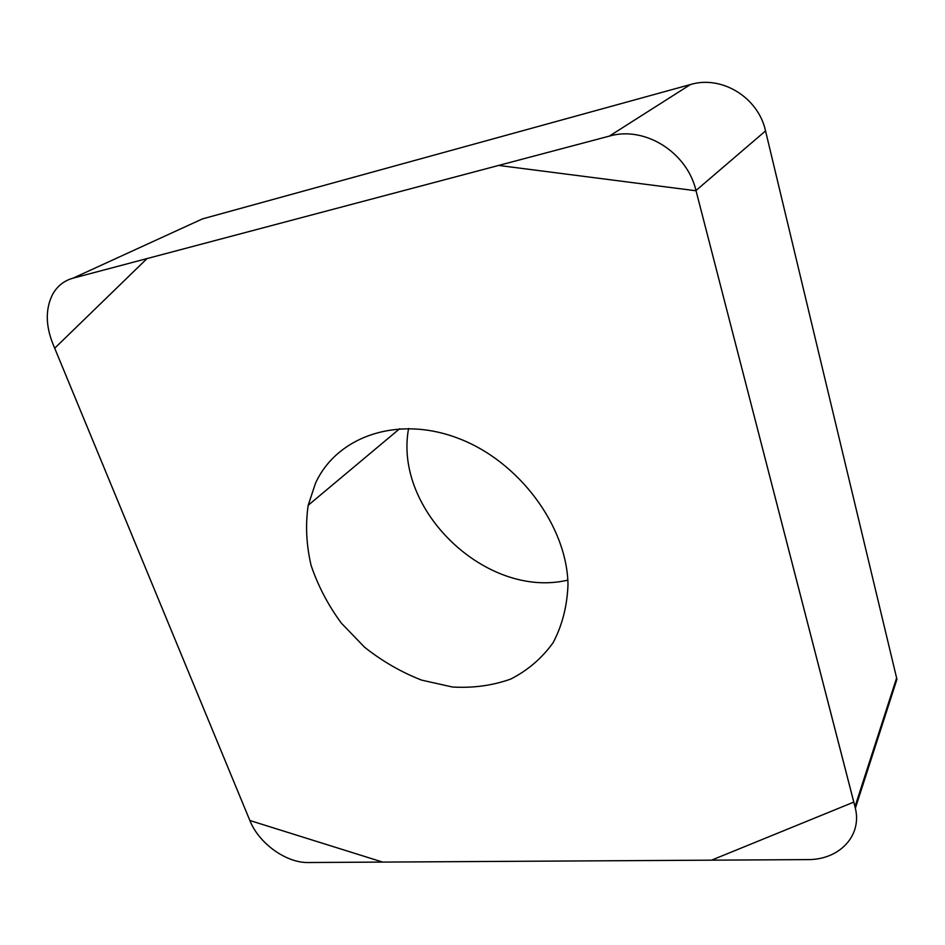 <?xml version="1.0" encoding="UTF-8"?>
<svg xmlns="http://www.w3.org/2000/svg" width="945" height="945" viewBox="0 0 945 945"><rect width="100%" height="100%" fill="white"/><g stroke="black" fill="none" stroke-linecap="round" stroke-linejoin="round"><path stroke-width="1.42" d="M408.594 428.463C393.262 510.347 486.769 599.413 567.803 580.124M192.981 223.233L202.419 218.909L690.464 84.53C721.72 75.021 758.327 97.43 765.544 130.918L896.935 679.301L855.367 808.211L695.981 190.512C687.003 152.05 644.596 125.72 609.324 136.115L72.954 278.196C64 280.7 57.196 286.122 52.554 294.486C45.454 308.755 45.537 325.139 52.802 343.626L249.941 820.685C258.906 843.365 286.193 863.045 308.247 862.525L807.443 859.607C838.888 860.056 862.218 836.242 855.367 808.211M315.488 483.261L308.188 505.291C305.329 524.818 306.298 544.863 311.106 565.429C317.981 585.782 328.045 605.001 341.299 623.086L364.593 647.242C382.264 661.228 401.271 672.19 421.612 680.116L452.454 687.015C473.055 688.22 492.463 685.574 510.69 679.089C527.735 670.407 541.863 658.287 553.097 642.73C562.216 625.46 567.189 606.111 567.992 584.671C567.118 526.129 518.911 461.089 458.065 438.244C397.254 415.009 336.656 436.696 315.488 483.261M249.87 820.52L382.642 862.088L711.502 860.174L853.819 802.104L696.052 190.784L498.641 165.434L147.03 258.576L54.692 348.221L249.87 820.52M855.001 806.687L896.628 677.919M765.544 130.918L695.981 190.512M202.419 218.909L72.954 278.196M609.324 136.115L690.464 84.53M399.711 428.687L308.188 505.291"/></g></svg>
